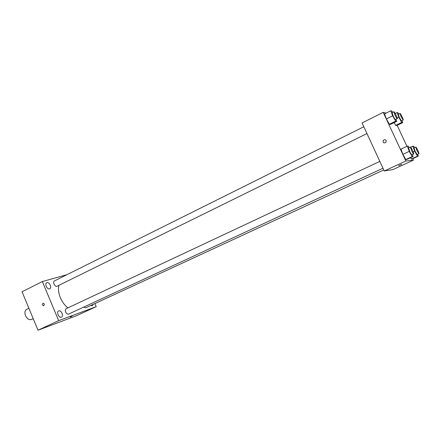 <?xml version="1.0" encoding="UTF-8"?>
<svg xmlns="http://www.w3.org/2000/svg" width="441" height="441" viewBox="0 0 441 441"><rect width="100%" height="100%" fill="white"/><g stroke="black" fill="none" stroke-linecap="round" stroke-linejoin="round"><path stroke-width="0.66" d="M28.902 308.27L26.631 309.373C24.839 310.541 24.464 312.625 25.501 315.624C27.144 318.871 29.139 320.155 31.482 319.488L33.213 318.667M94.925 303.562L96.232 306.655L76.591 315.679L38.003 330.215L22.05 291.76L42.347 281.551L66.938 274.699M46.955 282.648L46.718 282.742C44.199 283.811 47.396 290.15 49.767 288.789C52.159 287.791 49.403 281.782 46.955 282.648M58.763 310.899L58.636 310.949C56.079 311.963 59.066 318.43 61.486 317.118C63.978 316.142 61.227 309.858 58.763 310.899M90.791 305.475L92.373 305.767L93.189 304.367M96.232 306.655L58.681 320.657L38.003 330.215M72.01 316.296L70.125 317.079L72.01 316.296M58.681 320.657L42.347 281.551M44.354 304.025L43.731 305.762C42.193 305.2 41.978 304.345 43.086 303.204L44.354 304.025L43.731 305.762C42.193 305.194 41.978 304.345 43.086 303.204M66.26 308.656L66.156 308.7C65.251 309.29 65.092 310.398 65.659 312.019C66.508 313.705 67.501 314.394 68.642 314.091L383.003 168.225M83.674 307.118L85.664 307.851L383.791 169.934M54.612 280.862L54.414 280.939C52.247 281.854 55.031 287.4 57.071 286.226L366.967 133.568M58.862 285.344C58.058 289.098 58.576 293.259 60.423 297.835C62.264 302.096 64.766 305.442 67.931 307.868M412.732 158.705L413.415 160.166L393.107 169.509L384.276 170.987L362.055 122.962L383.207 112.356L386.151 113.111M413.415 160.166L405.869 161.015L384.276 170.987M399.849 165.066L401.564 164.344L399.849 165.066M396.718 125.564L395.704 125.382L394.166 122.637L395.704 125.382L396.718 125.564L402.683 122.648L401.712 122.444L398.901 117.378L397.098 112.571L398.102 112.852L398.802 114.109M406.8 159.46L405.814 159.559L402.876 154.372L400.963 149.141L402.876 154.372L405.814 159.559L406.8 159.46L413.129 156.533L412.197 156.605L409.27 151.39L407.319 146.147L408.289 146.164L409.121 147.647M397.165 125.343L406.955 146.318M405.869 161.015L383.207 112.356M412.28 158.914L411.387 159.003L410.643 157.68L411.387 159.003L412.28 158.914L418.327 156.12L417.484 156.191L414.716 151.224L412.831 146.236L413.713 146.252L414.501 147.674M390.483 124.445L389.364 124.241L386.382 118.949L384.552 113.91L386.382 118.949L389.364 124.241L390.483 124.445L396.724 121.38L395.649 121.154L392.677 115.829L390.809 110.785L391.922 111.099L392.644 112.394M386.195 140.618L385.892 142.465C383.593 143.391 382.744 142.669 383.356 140.304C384.453 139.4 385.401 139.505 386.195 140.618C385.401 139.505 384.453 139.4 383.356 140.304L383.356 140.304C382.744 142.669 383.593 143.391 385.892 142.465M401.652 164.328L398.559 165.733M395.946 119.291L396.724 121.38M393.901 111.771L392.11 112.664L393.146 115.944C394.254 118.221 395.02 119.423 395.439 119.539L397.236 118.657C397.881 118.535 394.392 111.33 393.901 111.771L394.949 115.051C396.057 117.334 396.817 118.535 397.236 118.657M395.649 121.154L389.364 124.241M392.677 115.829L386.382 118.949M390.809 110.785L384.552 113.91M401.938 120.68L402.683 122.648M400.026 113.502L398.311 114.351L399.325 117.482L401.481 120.9L403.195 120.062C403.785 119.963 400.467 113.1 400.026 113.502L401.051 116.633L403.195 120.062M401.712 122.444L395.704 125.382M398.901 117.378L397.258 118.188M397.098 112.571L395.23 113.497M412.401 154.582L413.129 156.533M410.406 147.04L408.581 147.895L409.678 151.373C410.747 153.573 411.481 154.725 411.883 154.824L413.708 153.981C414.358 153.87 410.907 146.61 410.406 147.04L411.508 150.519C412.578 152.724 413.305 153.876 413.708 153.981M412.197 156.605L405.814 159.559M409.27 151.39L402.876 154.372M407.319 146.147L400.963 149.141M417.627 154.278L418.327 156.12M415.758 147.085L414.016 147.9L415.086 151.213L417.158 154.493L418.9 153.689C419.496 153.6 416.21 146.688 415.758 147.085L416.833 150.398L418.9 153.689M417.484 156.191L411.387 159.003M414.716 151.224L413.217 151.925M412.831 146.236L410.709 147.233M54.414 280.939L363.819 126.76M379.839 161.395L66.156 308.7"/></g></svg>
